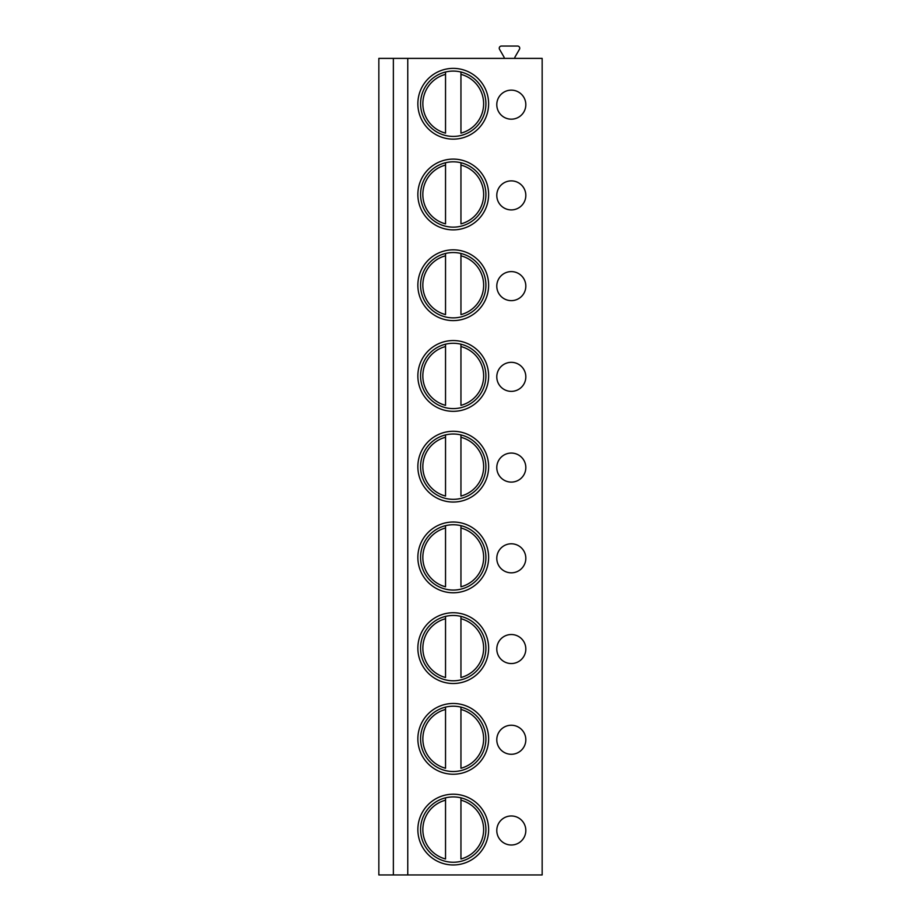 <?xml version="1.0" encoding="UTF-8"?>
<svg xmlns="http://www.w3.org/2000/svg" width="921" height="921" viewBox="0 0 921 921"><rect width="100%" height="100%" fill="white"/><g stroke="black" fill="none" stroke-linecap="round" stroke-linejoin="round"><path stroke-width="1.38" d="M393.359 874.95L378.842 874.95L378.842 58.391L393.359 58.391L393.359 874.95L407.761 874.95L407.761 58.391L393.359 58.391M407.761 58.391L542.158 58.391L542.158 874.95L407.761 874.95M417.858 103.751A35.389 35.389 0 0 0 453.247 139.14A35.389 35.389 0 0 0 488.625 103.751A35.389 35.389 0 0 0 453.247 68.373A35.389 35.389 0 0 0 417.858 103.751M511.305 119.177A14.517 14.517 0 0 0 525.822 104.66A14.517 14.517 0 0 0 511.305 90.143A14.517 14.517 0 0 0 496.787 104.66A14.517 14.517 0 0 0 511.305 119.177M417.858 194.481A35.389 35.389 0 0 0 453.247 229.87A35.389 35.389 0 0 0 488.625 194.481A35.389 35.389 0 0 0 453.247 159.103A35.389 35.389 0 0 0 417.858 194.481M511.305 209.907A14.517 14.517 0 0 0 525.822 195.39A14.517 14.517 0 0 0 511.305 180.873A14.517 14.517 0 0 0 496.787 195.39A14.517 14.517 0 0 0 511.305 209.907M417.858 285.211A35.389 35.389 0 0 0 453.247 320.6A35.389 35.389 0 0 0 488.625 285.211A35.389 35.389 0 0 0 453.247 249.833A35.389 35.389 0 0 0 417.858 285.211M511.305 300.637A14.517 14.517 0 0 0 525.822 286.12A14.517 14.517 0 0 0 511.305 271.603A14.517 14.517 0 0 0 496.787 286.12A14.517 14.517 0 0 0 511.305 300.637M417.858 375.941A35.389 35.389 0 0 0 453.247 411.33A35.389 35.389 0 0 0 488.625 375.941A35.389 35.389 0 0 0 453.247 340.551A35.389 35.389 0 0 0 417.858 375.941M511.305 391.367A14.517 14.517 0 0 0 525.822 376.85A14.517 14.517 0 0 0 511.305 362.333A14.517 14.517 0 0 0 496.787 376.85A14.517 14.517 0 0 0 511.305 391.367M417.858 466.671A35.389 35.389 0 0 0 453.247 502.049A35.389 35.389 0 0 0 488.625 466.671A35.389 35.389 0 0 0 453.247 431.281A35.389 35.389 0 0 0 417.858 466.671M511.305 482.097A14.517 14.517 0 0 0 525.822 467.58A14.517 14.517 0 0 0 511.305 453.063A14.517 14.517 0 0 0 496.787 467.58A14.517 14.517 0 0 0 511.305 482.097M417.858 557.401A35.389 35.389 0 0 0 453.247 592.779A35.389 35.389 0 0 0 488.625 557.401A35.389 35.389 0 0 0 453.247 522.011A35.389 35.389 0 0 0 417.858 557.401M511.305 572.827A14.517 14.517 0 0 0 525.822 558.31A14.517 14.517 0 0 0 511.305 543.793A14.517 14.517 0 0 0 496.787 558.31A14.517 14.517 0 0 0 511.305 572.827M417.858 648.131A35.389 35.389 0 0 0 453.247 683.509A35.389 35.389 0 0 0 488.625 648.131A35.389 35.389 0 0 0 453.247 612.741A35.389 35.389 0 0 0 417.858 648.131M511.305 663.546A14.517 14.517 0 0 0 525.822 649.04A14.517 14.517 0 0 0 511.305 634.523A14.517 14.517 0 0 0 496.787 649.04A14.517 14.517 0 0 0 511.305 663.546M417.858 738.861A35.389 35.389 0 0 0 453.247 774.239A35.389 35.389 0 0 0 488.625 738.861A35.389 35.389 0 0 0 453.247 703.471A35.389 35.389 0 0 0 417.858 738.861M511.305 754.276A14.517 14.517 0 0 0 525.822 739.759A14.517 14.517 0 0 0 511.305 725.241A14.517 14.517 0 0 0 496.787 739.759A14.517 14.517 0 0 0 511.305 754.276M417.858 829.591A35.389 35.389 0 0 0 453.247 864.969A35.389 35.389 0 0 0 488.625 829.591A35.389 35.389 0 0 0 453.247 794.201A35.389 35.389 0 0 0 417.858 829.591M511.305 845.006A14.517 14.517 0 0 0 525.822 830.489A14.517 14.517 0 0 0 511.305 815.971A14.517 14.517 0 0 0 496.787 830.489A14.517 14.517 0 0 0 511.305 845.006M503.211 58.391A0.909 0.909 0 0 0 503.994 57.033L499.539 49.32A2.176 2.176 0 0 1 501.427 46.05L517.556 46.05A2.176 2.176 0 0 1 519.444 49.32L514.989 57.033A0.909 0.909 0 0 0 515.783 58.391M420.575 103.751A32.661 32.661 0 0 1 453.247 71.09A32.661 32.661 0 0 1 485.908 103.751A32.661 32.661 0 0 1 453.247 136.412A32.661 32.661 0 0 1 420.575 103.751M445.534 72.011L445.534 74.359L445.534 72.011M445.534 133.154L445.534 74.359A30.393 30.393 0 0 0 445.534 133.154M460.949 72.011L460.949 74.359L460.949 72.011M460.949 133.154L460.949 74.359A30.393 30.393 0 0 1 460.949 133.154M420.575 194.481A32.661 32.661 0 0 1 453.247 161.82A32.661 32.661 0 0 1 485.908 194.481A32.661 32.661 0 0 1 453.247 227.142A32.661 32.661 0 0 1 420.575 194.481M445.534 162.741L445.534 165.078L445.534 162.741M445.534 223.884L445.534 165.078A30.393 30.393 0 0 0 445.534 223.884M460.949 162.741L460.949 165.078L460.949 162.741M460.949 223.884L460.949 165.078A30.393 30.393 0 0 1 460.949 223.884M420.575 285.211A32.661 32.661 0 0 1 453.247 252.55A32.661 32.661 0 0 1 485.908 285.211A32.661 32.661 0 0 1 453.247 317.872A32.661 32.661 0 0 1 420.575 285.211M445.534 253.471L445.534 255.808L445.534 253.471M445.534 314.614L445.534 255.808A30.393 30.393 0 0 0 445.534 314.614M460.949 253.471L460.949 255.808L460.949 253.471M460.949 314.614L460.949 255.808A30.393 30.393 0 0 1 460.949 314.614M420.575 375.941A32.661 32.661 0 0 1 453.247 343.28A32.661 32.661 0 0 1 485.908 375.941A32.661 32.661 0 0 1 453.247 408.602A32.661 32.661 0 0 1 420.575 375.941M445.534 344.201L445.534 346.538L445.534 344.201M445.534 405.344L445.534 346.538A30.393 30.393 0 0 0 445.534 405.344M460.949 344.201L460.949 346.538L460.949 344.201M460.949 405.344L460.949 346.538A30.393 30.393 0 0 1 460.949 405.344M420.575 466.671A32.661 32.661 0 0 1 453.247 434.01A32.661 32.661 0 0 1 485.908 466.671A32.661 32.661 0 0 1 453.247 499.332A32.661 32.661 0 0 1 420.575 466.671M445.534 434.931L445.534 437.268L445.534 434.931M445.534 496.074L445.534 437.268A30.393 30.393 0 0 0 445.534 496.074M460.949 434.931L460.949 437.268L460.949 434.931M460.949 496.074L460.949 437.268A30.393 30.393 0 0 1 460.949 496.074M420.575 557.401A32.661 32.661 0 0 1 453.247 524.74A32.661 32.661 0 0 1 485.908 557.401A32.661 32.661 0 0 1 453.247 590.062A32.661 32.661 0 0 1 420.575 557.401M445.534 525.661L445.534 527.998L445.534 525.661M445.534 586.804L445.534 527.998A30.393 30.393 0 0 0 445.534 586.804M460.949 525.661L460.949 527.998L460.949 525.661M460.949 586.804L460.949 527.998A30.393 30.393 0 0 1 460.949 586.804M420.575 648.131A32.661 32.661 0 0 1 453.247 615.47A32.661 32.661 0 0 1 485.908 648.131A32.661 32.661 0 0 1 453.247 680.792A32.661 32.661 0 0 1 420.575 648.131M445.534 616.391L445.534 618.728L445.534 616.391M445.534 677.522L445.534 618.728A30.393 30.393 0 0 0 445.534 677.522M460.949 616.391L460.949 618.728L460.949 616.391M460.949 677.522L460.949 618.728A30.393 30.393 0 0 1 460.949 677.522M420.575 738.861A32.661 32.661 0 0 1 453.247 706.2A32.661 32.661 0 0 1 485.908 738.861A32.661 32.661 0 0 1 453.247 771.522A32.661 32.661 0 0 1 420.575 738.861M445.534 707.121L445.534 709.458L445.534 707.121M445.534 768.252L445.534 709.458A30.393 30.393 0 0 0 445.534 768.252M460.949 707.121L460.949 709.458L460.949 707.121M460.949 768.252L460.949 709.458A30.393 30.393 0 0 1 460.949 768.252M420.575 829.591A32.661 32.661 0 0 1 453.247 796.918A32.661 32.661 0 0 1 485.908 829.591A32.661 32.661 0 0 1 453.247 862.252A32.661 32.661 0 0 1 420.575 829.591M445.534 797.851L445.534 800.188L445.534 797.851M445.534 858.982L445.534 800.188A30.393 30.393 0 0 0 445.534 858.982M460.949 797.851L460.949 800.188L460.949 797.851M460.949 858.982L460.949 800.188A30.393 30.393 0 0 1 460.949 858.982"/></g></svg>
